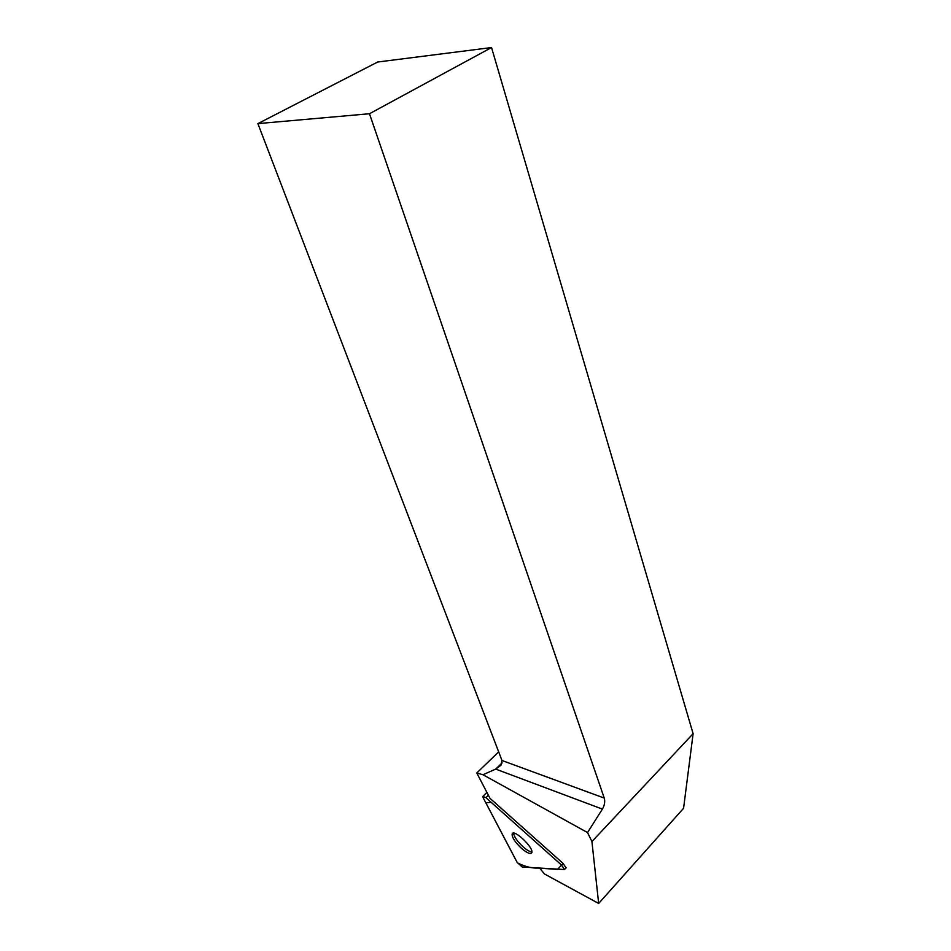 <?xml version="1.0" encoding="UTF-8"?>
<svg xmlns="http://www.w3.org/2000/svg" width="951" height="951" viewBox="0 0 951 951"><rect width="100%" height="100%" fill="white"/><g stroke="black" fill="none" stroke-linecap="round" stroke-linejoin="round"><path stroke-width="1.43" d="M483.179 797.77L517.118 862.379L522.23 866.991L564.478 869.559L561.565 865.101L485.913 797.651L482.846 796.391L483.179 797.77M521.41 848.268C526.985 853.023 530.444 854.509 531.787 852.702C534.236 847.983 513.54 828.333 512.137 834.003C511.9 837.344 514.99 842.099 521.41 848.268M539.728 868.192L544.459 873.969L598.666 903.45L591.926 841.564L587.54 832.565L482.965 774.732L476.772 772.973L489.991 798.317L563.135 863.449L566.035 867.918L564.478 869.559M498.681 751.884L476.772 772.973M598.666 903.45L683.579 808.279L693.113 733.697L491.536 47.55L369.475 113.74L257.887 123.618L501.973 760.479L500.963 765.258L495.721 769.086L482.965 774.732M491.536 47.55L377.69 62.017L257.887 123.618M369.475 113.74L604.242 798.067C605.228 801.598 604.61 805.283 602.387 809.111L587.54 832.565M693.113 733.697L591.926 841.564M531.906 851.941C529.731 851.787 526.747 850.039 522.943 846.699C517.225 841.29 514.111 836.785 513.564 833.171M561.565 865.101L490.989 802.18L485.913 802.965L517.415 862.878C524.988 866.623 531.775 868.358 537.779 868.049L557.488 869.392L563.135 863.449M488.374 795.214L485.913 797.651M501.973 760.479L604.242 798.067M602.387 809.111L495.721 769.086L502.128 762.868M565.5 868.18L566.071 867.585M486.9 792.385L483.084 796.153M512.851 833.278L512.137 834.003"/></g></svg>
